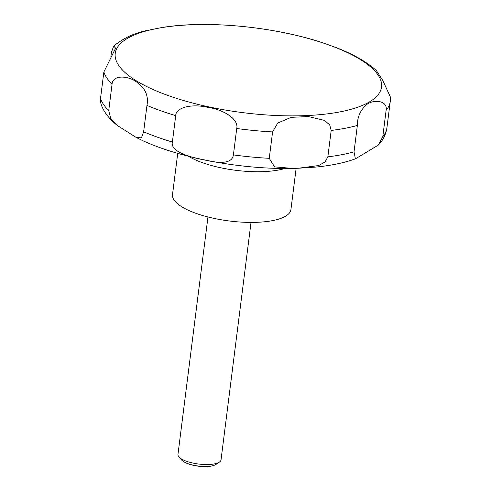 <?xml version="1.0" encoding="UTF-8"?>
<svg xmlns="http://www.w3.org/2000/svg" width="491" height="491" viewBox="0 0 491 491"><rect width="100%" height="100%" fill="white"/><g stroke="black" fill="none" stroke-linecap="round" stroke-linejoin="round"><path stroke-width="0.74" d="M177.717 153.358L172.507 194.626A59.675 19.032 7.2 0 0 202.482 215.469A59.675 19.032 7.2 0 0 264.152 221.822A59.675 19.032 7.2 0 0 290.924 209.583L296.134 168.315M207.963 216.979L177.963 454.451A21.702 6.923 7.2 0 0 178.927 456.925A21.702 6.923 7.2 0 0 211.29 464.345A21.702 6.923 7.2 0 0 219.471 462.043A21.702 6.923 7.2 0 0 221.024 459.895L251.024 222.417M178.927 456.925L181.584 459.975A18.492 5.898 7.2 0 0 183.769 461.718A18.492 5.898 7.2 0 0 209.16 466.297A18.492 5.898 7.2 0 0 213.585 465.486A18.492 5.898 7.2 0 0 216.138 464.339L219.471 462.043M318.671 165.547L298.35 168.241L292.556 168.407L274.543 166.866L269.252 158.323L272.591 131.919L277.765 123.014L291.188 117.349L308.244 116.533L324.379 120.369L329.676 124.818L331.186 130.434L327.853 156.844L325.097 161.92L318.671 165.547M233.403 154.911C232.335 162.533 223.018 164.276 205.441 160.14C189.035 157.237 170.076 151.357 172.378 142.034L175.71 115.624C175.661 108.155 189.992 103.454 207.03 107.179C223.964 109.579 238.933 119.282 236.736 128.507L233.403 154.911A144.673 46.148 7.2 0 0 269.252 158.323M143.624 131.815L141.426 137.903L135.939 137.302L117.165 125.365L110.628 118.208L108.726 110.604L112.065 84.194C112.476 75.27 126.531 75.27 135.62 81.31C145.029 87.502 148.81 95.536 146.962 105.412L143.624 131.815A144.673 46.148 7.2 0 0 172.378 142.034M110.819 57.134L111.42 52.334L113.734 45.988L115.606 48.21L103.865 71.956L100.532 98.366L100.753 102.944C102.343 109.18 106.983 117.024 117.159 125.365M336.814 47.842L323.913 43.171C279.95 28.331 219.158 21.26 174.532 25.857L163.35 27.226L144.833 30.958M213.585 465.486L212.984 465.664A17.786 5.671 -172.8 0 1 208.73 466.45A17.786 5.671 -172.8 0 1 184.309 462.043L183.769 461.718M354.029 151.854L357.368 125.451C357.319 116.846 360.541 109.788 367.047 104.27C374.16 99.121 387.97 100.618 386.116 110.297L382.777 136.707L378.309 145.097L355.416 158.845L354.029 151.854A144.673 46.148 7.2 0 1 327.853 156.844M386.116 110.297A144.673 46.148 7.2 0 0 390.259 101.41L390.468 97.224L382.808 80.487L376.364 70.52C366.574 61.786 353.133 54.127 336.04 47.541M323.913 43.171L323.52 43.042M321.323 114.538A134.196 42.803 7.2 0 0 359.878 59.233A134.196 42.803 7.2 0 0 175.434 25.857A134.196 42.803 7.2 0 0 136.872 81.162A134.196 42.803 7.2 0 0 321.323 114.538M188.489 156.273A59.675 19.032 7.2 0 0 270.559 171.138A59.675 19.032 7.2 0 0 284.983 168.462M100.532 98.366A144.673 46.148 7.2 0 0 108.726 110.604M103.865 71.956A144.673 46.148 7.2 0 0 112.065 84.194M146.962 105.412A144.673 46.148 7.2 0 0 175.71 115.624M236.736 128.507A144.673 46.148 7.2 0 0 272.591 131.919M331.186 130.434A144.673 46.148 7.2 0 0 357.368 125.451M382.777 136.707A144.673 46.148 7.2 0 0 386.92 127.813C385.889 134.583 383.017 140.34 378.309 145.097M355.416 158.845C344.265 162.852 330.983 165.608 315.584 167.1L298.35 168.241M292.556 168.407C238.829 169.628 173.078 156.825 135.939 137.302M145.158 30.872C133.552 33.437 123.075 38.476 113.734 45.988M390.259 101.41L386.92 127.813"/></g></svg>
